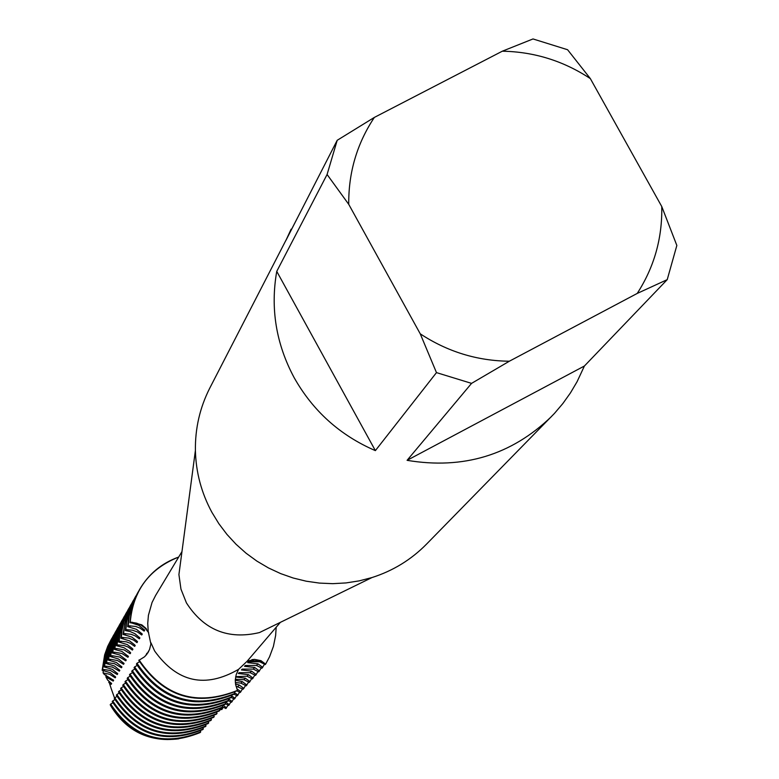 <?xml version="1.0" encoding="UTF-8"?>
<svg xmlns="http://www.w3.org/2000/svg" width="779" height="779" viewBox="0 0 779 779"><rect width="100%" height="100%" fill="white"/><g stroke="black" fill="none" stroke-linecap="round" stroke-linejoin="round"><path stroke-width="1.17" d="M237.468 690.389L235.599 684.478L235.268 680.34L236.164 674.711L238.559 669.346L247.099 661.283L254.597 659.385L260.946 660.65L265.629 664.127L260.478 660.952L260.946 660.65M130.074 652.198L130.151 653.698L130.668 652.86L129.217 651.332L124.104 647.777L116.519 645.713L117.016 644.856L124.231 645.577L128.184 647.076L132.401 650.066L132.927 649.209L132.206 648.41L127.25 644.574L118.681 642.013L119.187 641.136L126.461 641.857L130.444 643.366L134.679 646.375L135.215 645.509L134.485 644.7L129.499 640.835L120.881 638.244L121.397 637.368L128.71 638.089L133.657 640.114L136.997 642.636L137.542 641.76L136.812 640.942L131.787 637.047L123.101 634.437L123.627 633.541L130.999 634.262L135.04 635.791L139.344 638.838L139.899 637.952L135.02 633.755L130.239 631.574L125.361 630.571L125.896 629.666L132.264 630.143L137.386 631.925L141.729 634.992L142.284 634.087L136.452 629.305L127.659 626.647L128.194 625.732L135.673 626.452L139.772 628.001L144.144 631.087L144.709 630.172L138.837 625.352L131.972 623.044L132.333 622.431L130.249 622.207L136.607 623.171L140.629 624.807L145.264 628.254L148.721 632.879L145.254 628.244L141.866 625.537L136.607 623.161L132.333 622.431L141.788 624.836L148.214 631.36L150.892 644.009L149.519 649.569L146.744 654.389L144.514 656.804L138.798 660.397C163.6 697.01 196.366 707.137 237.108 690.798L237.478 690.389C196.697 706.748 163.902 696.601 139.081 659.959L139.081 659.959C163.902 696.601 196.697 706.748 237.478 690.389M551.454 416.561C511.394 455.131 463.271 469.727 407.086 460.331L471.558 383.375L509.339 361.222L637.222 293.43C654.214 267.09 662.393 238.121 661.76 206.532L676.844 245.453L667.223 279.642L584.406 366.013L577.073 381.72L570.442 392.908L562.876 403.503L554.453 413.415L426.444 544.219C411.108 559.75 392.957 570.861 371.992 577.551L259.485 632.567C228.247 639.949 203.894 630.055 186.424 602.878L180.962 589.148L178.917 574.571L195.402 450.428C195.101 428.421 199.872 407.68 209.726 388.205L297.247 218.295M238.559 669.346C205.247 688.568 177.261 682.443 154.602 650.952L150.99 642.85M280.333 622.382L247.099 661.283M371.992 577.551L359.177 580.881L346.061 582.926L332.779 583.666L319.458 583.091L306.244 581.202L293.245 578.028L280.606 573.587L268.453 567.93L256.895 561.114L246.057 553.197L236.047 544.268L226.952 534.413L218.88 523.731L211.898 512.319C201.41 492.903 195.909 472.269 195.402 450.428M471.558 383.375L436.474 372.615L375.371 450.632C340.034 435.354 312.954 411.01 294.121 377.611C276.058 343.812 270.274 308.396 276.749 271.365L327.083 174.496L337.2 140.298L285.951 240.351L291.122 229.153M259.758 661.77L260.478 660.952L248.355 660.709L260.478 660.952L265.629 664.127L269.553 656.794L273.41 646.404L275.63 635.547L276.185 627.231L275.63 635.547L273.41 646.404L269.553 656.794L265.629 664.127L265.249 664.565L259.758 661.77L248.423 661.79L247.683 662.656L257.946 663.835L256.515 665.461L261.958 668.236L264.548 664.205M130.249 622.197L132.411 622.285M114.562 699.873L114.581 699.055M114.562 698.052L111.144 688.47M114.62 699.114L114.581 699.854L114.62 699.114M130.249 622.207C133.092 590.54 149.237 568.826 178.683 557.043C161.701 563.139 148.662 573.967 139.568 589.518L134.455 600.619L131.778 610.045L129.976 622.674L131.972 623.044M661.76 206.532L590.346 78.611L567.589 49.729L533.011 38.95L502.319 51.2L374.358 117.415L337.2 140.298M327.083 174.496L348.739 204.341C348.447 172.529 356.986 143.55 374.358 117.415M348.739 204.341L420.251 333.831L436.474 372.615M509.339 361.222C477.157 360.862 447.458 351.728 420.251 333.831M502.319 51.2C534.17 51.784 563.509 60.918 590.346 78.611M375.371 450.632L276.749 271.365M584.406 366.013L407.086 460.331M637.222 293.43L667.223 279.642M148.214 631.36L147.737 623.336L148.409 615.342L152.041 602.508L155.654 595.37L181.974 551.571M136.413 664.107C161.029 700.457 193.562 710.516 234.021 694.284L234.742 693.476C194.214 709.737 161.623 699.659 136.968 663.25L136.413 664.107M261.277 667.885L258.716 671.849L253.311 669.103L242.152 669.112L241.432 669.95L251.549 671.109L250.156 672.686L239.075 672.696L238.364 673.523L248.423 674.663L247.05 676.221L235.677 676.659M134.056 667.769C158.497 703.865 190.806 713.846 230.974 697.721L231.684 696.932C191.439 713.077 159.082 703.077 134.601 666.921L134.056 667.769M258.044 671.508L255.522 675.422L250.156 672.686M131.739 671.371C155.995 707.215 188.08 717.128 227.974 701.119L228.666 700.331C188.713 716.368 156.579 706.436 132.274 670.534L131.739 671.371M254.86 675.081L252.377 678.937L247.05 676.221M129.441 674.926C153.541 710.526 185.392 720.371 225.014 704.459L225.696 703.69C186.015 719.621 154.106 709.757 129.976 674.108L129.441 674.926M251.724 678.606L249.27 682.414L243.983 679.707L235.326 679.249M127.191 678.441C151.107 713.788 182.744 723.555 222.093 707.76L222.775 706.991C183.357 722.815 151.671 713.028 127.707 677.623L127.191 678.441M248.628 682.083L246.213 685.832L240.954 683.144L235.326 682.453M124.961 681.898C148.721 717.001 180.134 726.71 219.211 711.013L219.882 710.253C180.738 725.979 149.276 716.252 125.477 681.099L124.961 681.898M245.58 685.51L243.184 689.211L235.969 686.114M122.761 685.306C146.355 720.176 177.563 729.806 216.377 714.216L217.029 713.476C178.157 729.095 146.9 719.436 123.277 684.517L122.761 685.306M242.561 688.889L240.205 692.541L236.962 690.876M120.599 688.675C144.027 723.301 175.022 732.873 213.573 717.381L214.225 716.651C175.606 732.163 144.573 722.581 121.105 687.896L120.599 688.675M239.591 692.219L237.274 695.822L234.099 694.196M118.466 691.995C141.729 726.388 172.519 735.892 210.807 720.507L211.45 719.777C173.094 735.191 142.265 725.677 118.953 691.226L118.466 691.995M236.66 695.511L234.372 699.065L231.227 697.448M116.353 695.267C139.47 729.436 170.046 738.872 208.09 723.584L208.714 722.873C170.62 738.18 139.986 728.725 116.84 694.508L116.353 695.267M233.768 698.753L231.509 702.259L228.383 700.652M114.279 698.5C137.231 732.435 167.602 741.812 205.393 726.622L206.016 725.921C168.167 741.131 137.747 731.744 114.756 697.75L114.279 698.5M230.925 701.957L228.685 705.414L225.589 703.817M112.225 701.684C135.03 735.405 165.197 744.714 202.744 729.621L203.358 728.92C165.752 744.042 135.536 734.714 112.702 700.944L112.225 701.684M228.101 705.112L225.9 708.53L222.736 706.894M110.199 704.829C132.849 738.326 162.821 747.577 200.125 732.572L200.729 731.89C163.376 746.915 133.355 737.645 110.667 704.099L110.199 704.829M223.261 707.166L221.898 709.503L219.649 709.63M178.693 738.843C149.13 742.329 126.51 731.364 110.842 705.959M111.144 688.461L108.739 680.836M108.748 682.385L111.193 684.332M111.134 682.998L111.193 684.322L111.65 683.582L107.638 680.057L105.934 676.961L113.189 681.099L113.656 680.34L104.23 674.38L103.12 672.939L109.644 674.263L115.214 677.837L115.681 677.068L110.287 672.696L102.156 670.3L102.614 669.521L104.59 669.599L103.987 670.622M104.59 669.599L110.452 670.495L117.259 674.526L117.746 673.747L112.312 669.346L104.133 666.921L104.59 666.133L106.587 666.22L105.973 667.252M106.587 666.22L112.488 667.116L119.333 671.167L119.82 670.378L114.357 665.948L106.119 663.513L106.596 662.705L108.602 662.793L107.979 663.844M108.602 662.793L114.542 663.698L121.436 667.769L121.933 666.97L116.431 662.501L108.145 660.047L108.622 659.229L110.637 659.316L110.014 660.378M110.637 659.316L117.6 660.563L123.569 664.321L124.075 663.513L118.535 659.015L110.199 656.531L110.676 655.714L112.712 655.791L112.079 656.872M112.712 655.791L119.723 657.048L125.731 660.835L126.247 660.008L119.762 655.012L112.273 652.977L112.76 652.14L114.815 652.227L114.172 653.318M114.815 652.227L121.875 653.493L127.922 657.291L128.438 656.463L121.913 651.419L114.386 649.374L114.873 648.527L116.938 648.605L116.285 649.715M116.938 648.605L124.046 649.881L130.142 653.708M119.099 644.934L118.437 646.064M121.281 641.214L120.609 642.363M123.501 637.446L122.819 638.605M125.75 633.619L125.059 634.797M128.038 629.744L127.337 630.932M130.346 625.81L129.635 627.017M148.653 651.429L147.708 653.026M146.306 654.925L146.871 653.269L145.829 655.47M139.558 661.741L136.968 663.25M137.153 665.441L134.601 666.921M134.786 669.083L132.274 670.534M132.459 672.666L129.976 674.108M130.151 676.211L127.707 677.623M127.892 679.697L125.477 681.099M125.653 683.144L123.277 684.517M123.452 686.533L121.105 687.896M121.271 689.882L118.953 691.226M119.129 693.183L116.84 694.508M117.006 696.445L114.756 697.75M114.922 699.659L112.702 700.944M112.858 702.833L110.667 704.099M256.505 665.47L245.268 665.48L244.538 666.327L254.723 667.496L253.311 669.103M235.618 676.99L245.336 678.168L243.983 679.707M235.268 680.213L242.298 681.635L240.954 683.144M235.501 683.904L239.289 685.043L237.975 686.542M257.946 663.835L262.718 667.379M254.723 667.496L259.465 671.011M251.549 671.099L256.262 674.595M248.423 674.663L253.107 678.129M245.336 678.168L249.991 681.606M242.298 681.625L246.914 685.043M239.289 685.043L243.885 688.422M236.904 688.821L240.896 691.762M234.343 692.414L237.946 695.063M231.353 695.608L235.044 698.315M228.607 698.899L232.171 701.519M225.891 702.161L229.338 704.683M223.213 705.365L226.543 707.809M203.358 728.92L202.949 727.829M206.016 725.921L205.607 724.811M208.714 722.873L208.295 721.744M211.45 719.777L211.031 718.637M214.225 716.651L213.797 715.492M217.029 713.476L216.601 712.308M219.882 710.253L219.444 709.065M222.775 706.991L222.327 705.793M225.696 703.69L225.248 702.463M228.666 700.331L228.208 699.094M231.684 696.932L231.217 695.666M234.742 693.476L234.265 692.2M200.729 731.89L200.33 730.809M220.564 708.53L221.898 709.503M105.934 676.961L106.022 674.955M113.189 681.099L113.13 679.755M103.12 672.939L103.256 670.495M115.214 677.837L115.146 676.474M102.614 669.521L105.107 654.009L111.173 639.549L107.687 646.385L104.649 654.818L102.156 670.3M111.173 639.549L111.962 638.196M117.259 674.526L117.191 673.144M104.59 666.133L107.093 650.523L113.198 635.976L109.693 642.86L106.635 651.341L104.133 666.921M113.198 635.976L114.007 634.603M119.333 671.167L119.275 669.765M106.596 662.705L109.118 646.998L115.253 632.353L111.718 639.286L108.641 647.826L106.119 663.513M115.253 632.353L116.071 630.951M121.436 667.769L121.378 666.347M108.622 659.229L111.163 643.415L117.337 628.672L113.783 635.664L110.676 644.252L108.145 660.047M117.337 628.672L118.165 627.261M123.569 664.321L123.51 662.88M110.676 655.714L113.228 639.793L119.45 624.953L115.867 631.983L112.751 640.64L110.199 656.531M119.45 624.953L120.287 623.521M125.731 660.835L125.662 659.375M112.76 652.14L115.331 636.122L121.592 621.175L117.98 628.264L114.844 636.979L112.273 652.977M121.592 621.175L122.449 619.724M127.922 657.291L127.853 655.811M114.873 648.527L117.463 632.392L123.764 617.348L120.122 624.495L116.967 633.259L114.386 649.374M123.764 617.348L124.63 615.877M117.016 644.856L119.625 628.614L125.974 613.472L122.303 620.668L119.119 629.5L116.519 645.713M125.974 613.472L126.841 611.982M132.401 650.066L132.333 648.547M119.187 641.136L120.209 631.711L121.816 624.787L124.104 618.059L128.204 609.538L124.504 616.793L121.3 625.683L118.681 642.013M128.204 609.538L129.09 608.029M134.679 646.375L134.611 644.837M121.397 637.368L122.04 630.23L124.027 620.902L127.259 611.934L130.463 605.556L126.734 612.859L123.51 621.808L121.524 631.126L120.881 638.244M130.463 605.556L131.359 604.017M136.997 642.636L136.929 641.068M123.627 633.541L124.659 623.979L126.286 616.958L128.603 610.152L132.761 601.505L129.002 608.876L125.76 617.883L123.101 634.437M132.761 601.505L133.667 599.947M139.344 638.838L139.275 637.251M125.896 629.666L126.549 622.431L128.564 612.966L131.836 603.881L135.088 597.405L131.3 604.825L128.029 613.901L126.402 620.96L125.361 630.571M135.088 597.405L136.013 595.828M141.729 634.992L141.651 633.385M128.194 625.732L129.236 616.033L130.882 608.915L133.238 602.001L137.455 593.247L133.628 600.726L130.336 609.86L128.701 616.968L127.659 626.647M137.455 593.247L138.389 591.641M144.144 631.087L144.066 629.451M139.422 589.761L135.994 596.568L132.683 605.77L131.028 612.927L129.976 622.674M141.788 624.836L146.306 628.663M254.597 659.385L251.919 659.647M139.285 590.015L139.568 589.518"/></g></svg>
